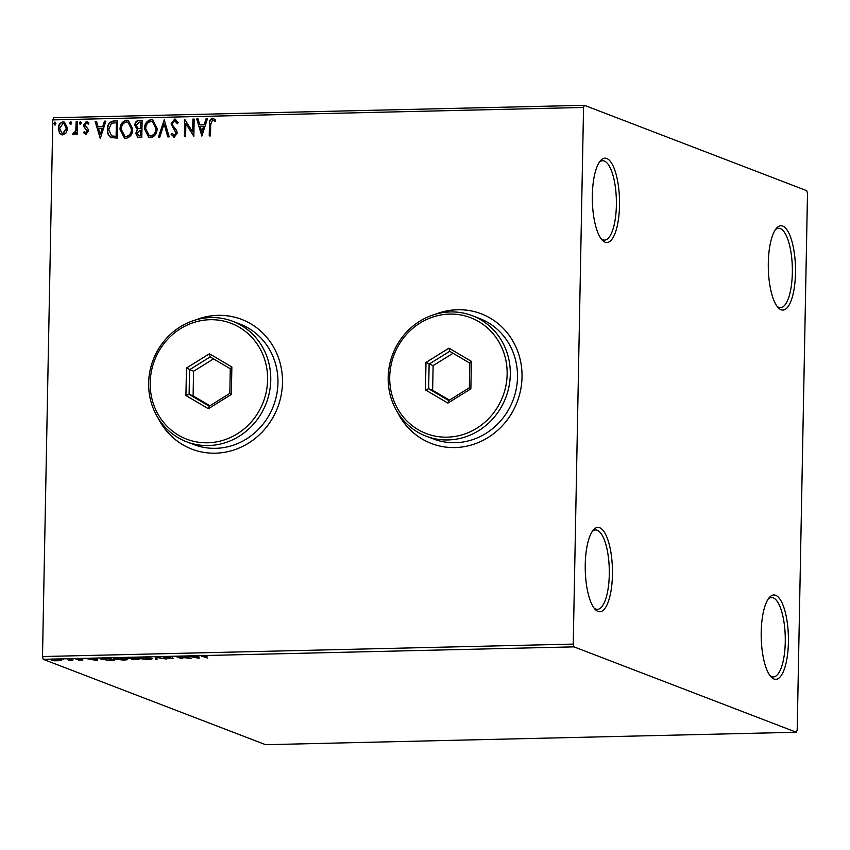 <?xml version="1.0" encoding="UTF-8"?>
<svg xmlns="http://www.w3.org/2000/svg" width="850" height="850" viewBox="0 0 850 850"><rect width="100%" height="100%" fill="white"/><g stroke="black" fill="none" stroke-linecap="round" stroke-linejoin="round"><path stroke-width="1.27" d="M619.523 205.594A42.181 13.589 88.7 0 0 600.376 160.82A42.181 13.589 88.7 0 0 592.333 195.149A42.181 13.589 88.7 0 0 602.236 240.136A42.181 13.589 88.7 0 0 619.523 205.594M599.367 162.169A39.706 12.792 -91.3 0 1 602.65 160.735A39.706 12.792 -91.3 0 1 616.378 205.339A39.706 12.792 -91.3 0 1 604.509 240.114A39.706 12.792 -91.3 0 1 601.173 238.839M612.436 574.834A42.181 13.589 88.7 0 0 593.289 530.071A42.181 13.589 88.7 0 0 585.246 564.389A42.181 13.589 88.7 0 0 595.149 609.376A42.181 13.589 88.7 0 0 612.436 574.834M592.28 531.409A39.706 12.792 -91.3 0 1 595.563 529.975A39.706 12.792 -91.3 0 1 609.291 574.579A39.706 12.792 -91.3 0 1 597.423 609.354A39.706 12.792 -91.3 0 1 594.076 608.079M788.407 642.409A42.181 13.589 88.7 0 0 769.25 597.635A42.181 13.589 88.7 0 0 761.207 631.964A42.181 13.589 88.7 0 0 771.109 676.951A42.181 13.589 88.7 0 0 788.407 642.409M768.251 598.984A39.706 12.792 -91.3 0 1 771.524 597.55A39.706 12.792 -91.3 0 1 785.262 642.154A39.706 12.792 -91.3 0 1 773.394 676.929A39.706 12.792 -91.3 0 1 770.047 675.654M795.494 273.158A42.181 13.589 88.7 0 0 776.347 228.395A42.181 13.589 88.7 0 0 768.304 262.724A42.181 13.589 88.7 0 0 778.207 307.7A42.181 13.589 88.7 0 0 795.494 273.158M775.338 229.744A39.706 12.792 -91.3 0 1 778.621 228.31A39.706 12.792 -91.3 0 1 792.349 272.914A39.706 12.792 -91.3 0 1 780.481 307.689A39.706 12.792 -91.3 0 1 777.134 306.414M397.641 412.462A69.477 65.206 -69 0 0 431.364 443.498A69.477 65.206 -69 0 0 522.028 377.103A69.477 65.206 -69 0 0 481.174 313.777A69.477 65.206 -69 0 0 435.349 314.266M398.278 413.461A69.477 65.206 -69 0 0 431.449 443.53M158.111 418.083A69.477 65.206 -69 0 0 191.834 449.119A69.477 65.206 -69 0 0 282.487 382.712A69.477 65.206 -69 0 0 241.644 319.398A69.477 65.206 -69 0 0 195.808 319.887M158.738 419.071A69.477 65.206 -69 0 0 191.909 449.151M51.786 659.6L51.776 660.259C50.586 659.823 51.425 659.515 54.304 659.345L61.051 660.046L61.274 660.631L54.464 660.79L51.308 659.908M68.712 659.037L72.802 660.609L68.308 660.684L70.029 660.142L67.447 659.069L68.712 659.037M69.116 660.514L70.04 659.547M76.149 658.952L80.782 658.952L77.382 659.281L82.971 659.961L78.614 660.259L81.728 660.004L75.873 659.111M81.058 660.237L81.728 659.706M78.274 658.793L77.382 659.281M101.596 658.452L101.575 659.377C99.769 658.761 100.959 658.367 105.145 658.187L108.959 658.091L114.559 660.248L107.961 660.312L100.853 658.867M127.84 657.815L133.407 657.518L139.007 659.674L131.516 659.281L131.867 658.782L127.479 658.038M155.539 656.997L166.409 659.026L156.782 657.518L157.038 659.249L155.656 659.281L155.539 656.997M184.206 656.327L191.069 658.452L178.67 657.039L182.846 658.644L181.581 658.676L175.982 656.519L188.371 657.932L184.206 656.327M202.683 655.871L202.672 656.636C201.153 656.253 201.492 655.987 203.713 655.817L207.464 655.987L203.989 656.625L207.719 658.059L201.758 656.147M204.308 655.807L203.989 656.625M573.994 646.861L796.344 732.254L797.194 730.097L807.5 193.46L806.746 190.687L584.386 105.304L583.546 107.461L573.24 644.098L573.994 646.861L43.254 659.313L265.614 744.696L796.344 732.254M199.081 658.261L187.999 656.242L197.476 656.753L197.37 656.019L198.741 655.987L199.081 658.261M173.251 658.389L167.503 658.676L172.019 658.431L163.869 657.369L165.824 656.699L170.744 657.082L165.144 657.337L173.549 658.612M164.964 656.2L165.144 657.337M171.062 658.739L172.019 658.123M151.364 658.229C153.053 658.846 151.959 659.271 148.081 659.515L138.741 658.537C137.062 657.921 138.178 657.496 142.099 657.263L152.044 658.739M138.762 657.602L138.741 658.537L138.051 658.038M126.916 658.803C128.605 659.409 127.511 659.844 123.632 660.089L114.293 659.111C112.614 658.495 113.73 658.07 117.651 657.826L127.596 659.313M114.314 658.176L114.293 659.111L113.613 658.612M97.495 660.641L86.413 658.622L95.891 659.133L95.784 658.399L97.166 658.367L97.495 660.641M73.111 659.09L72.526 658.984M71.007 659.005L71.591 658.941M63.41 659.324L62.836 659.207M61.306 659.228L61.891 659.164M47.611 659.696L47.026 659.579M45.507 659.6L46.091 659.536M66.289 132.77L62.836 134.938L61.466 134.704L59.468 132.94L58.331 128.499C58.363 124.929 59.946 122.729 63.081 121.901L64.483 122.134L67.596 128.276L66.289 132.77M77.414 121.784L77.169 134.385L75.905 134.406L75.948 132.558L73.706 134.683L72.749 134.279L73.376 132.919L73.939 133.131L75.788 130.379L76.149 121.816L77.414 121.784M73.706 134.683L72.749 134.279L74.003 133.206M73.376 132.919L74.258 133.259L75.788 130.379M85.935 134.396L83.523 132.664L84.288 131.559L85.882 132.855L87.136 131.123L84.054 126.99L83.672 125.056L86.413 121.359L88.974 123.006L88.23 124.185L86.519 122.899L84.936 124.961L88.039 129.104L88.4 131.038L85.935 134.396L85.266 134.279M85.659 132.834L87.136 131.123M87.454 131.251L84.373 127.118L83.991 125.184L86.413 121.359L87.359 121.518M87.168 123.059L86.519 122.899M113.847 120.934L117.672 120.849L117.343 138.072L110.946 137.604C108.322 135.724 107.132 133.014 107.387 129.476C107.302 124.514 109.448 121.667 113.847 120.934L117.661 120.976M111.414 137.796L111.265 137.732C108.641 135.851 107.451 133.142 107.716 129.604L107.387 129.476M142.12 120.275L141.791 137.498L137.7 137.317L135.756 133.376L137.371 129.678L134.852 125.332C134.927 122.485 136.255 120.828 138.826 120.349L142.12 120.275M164.241 119.754L169.182 136.861L167.811 136.893L164.061 123.919L159.811 137.084L158.44 137.116L164.241 119.754M192.907 119.085L194.172 119.053L193.843 136.287L185.874 123.622L185.619 136.478L184.354 136.499L184.684 119.276L192.663 131.899L192.907 119.085L194.172 119.181M209.546 135.915L209.769 124.408C209.323 121.295 210.364 119.255 212.893 118.299L215.634 120.094L214.976 121.433L212.553 119.946L210.715 124.429L210.492 135.894L209.227 135.926L209.451 124.281C209.004 121.168 210.046 119.127 212.574 118.182L213.605 118.363M215.294 121.561L212.553 119.946M583.546 107.461L52.806 119.903L42.5 656.54L573.24 644.098M201.854 136.096L196.701 118.989L198.082 118.957L199.665 124.44L204.276 124.334L206.072 118.766L207.453 118.734L201.854 136.096M173.931 135.373L174.611 135.543L176.311 133.322L171.434 123.93L174.675 119.064L178.298 122.74L177.257 123.643L174.739 120.828L172.38 123.802L172.762 125.492L176.662 130.486L177.257 133.089L174.25 137.179L171.126 134.343L172.136 133.259L174.292 135.416L175.992 133.195L171.116 123.813L174.675 119.064L175.674 119.234M175.451 120.998L174.739 120.828M174.25 137.179L173.411 137.041M157.123 128.456C157.123 133.365 154.987 136.457 150.705 137.732L148.814 137.413L144.479 128.839C144.489 123.919 146.657 120.849 150.96 119.627L152.798 119.935L157.123 128.456M132.674 129.03C132.674 133.939 130.539 137.031 126.257 138.306L124.366 137.987L120.031 129.412C120.041 124.493 122.209 121.412 126.512 120.201L128.35 120.509L132.674 129.03M100.268 138.476L95.115 121.369L96.496 121.338L98.079 126.82L102.691 126.714L104.486 121.157L105.868 121.125L100.268 138.476M80.314 124.366L79.284 122.963L80.368 121.497L81.398 122.91L79.996 124.312M80.633 124.493L79.613 123.08L80.676 121.55M70.624 124.599L69.594 123.186L70.677 121.731L71.698 123.133L70.306 124.546M70.943 124.716L69.912 123.314L70.975 121.773M54.814 124.971L53.784 123.558L54.867 122.092L55.898 123.505L54.496 124.918M55.133 125.088L54.102 123.675L55.176 122.145M52.806 119.903L53.656 117.746L584.386 105.304M43.254 659.313L42.5 656.54M241.719 319.43A69.477 65.206 -69 0 0 196.956 319.568M481.259 313.809A69.477 65.206 -69 0 0 436.486 313.958M212.893 118.299L213.764 118.426M213.701 120.296L212.872 120.062L213.701 120.296M201.886 135.979L196.701 118.989M197.019 119.117L198.114 119.085M204.276 124.334L199.665 124.44M204.595 124.461L206.072 118.766M206.391 118.894L207.411 118.873M201.833 131.941L204.021 126.236L200.164 126.193L201.833 131.941L203.702 126.119M193.821 136.287L185.874 123.622M184.684 136.499L184.684 119.276M193.226 119.202L192.663 131.899M175.004 119.191L175.833 119.297M177.576 123.771L175.058 120.955M174.569 137.307L171.126 134.343M171.445 134.459L172.284 133.556M168.087 136.882L164.061 123.919M158.801 137.105L164.316 119.999M148.973 137.477L144.479 128.839M144.798 128.956C144.808 124.036 146.976 120.966 151.279 119.744L150.96 119.627M151.279 119.744L152.958 119.999M149.504 135.798L151.002 136.096C154.456 135.054 156.188 132.568 156.177 128.616L152.554 121.699M145.743 128.807L149.345 135.745L150.684 135.968C154.137 134.938 155.858 132.441 155.858 128.488L152.394 121.624L150.971 121.391C147.475 122.358 145.743 124.833 145.743 128.807M137.87 137.371L135.756 133.376M136.074 133.503L137.371 129.678M137.689 129.795L134.852 125.332M135.182 125.449C135.246 122.602 136.574 120.944 139.145 120.466L138.826 120.349M139.145 120.466L142.109 120.402M138.369 128.456L141.015 128.594L141.143 122.188L139.368 122.103L136.117 125.301L138.051 128.329L140.696 128.477L140.813 122.071M138.369 135.702L140.877 135.883L140.983 130.369L140.016 130.262L137.02 133.312L139.241 135.798L140.558 135.766L140.664 130.241M139.559 135.915L138.529 135.766M124.525 138.051L120.031 129.412M120.349 129.529C120.371 124.61 122.527 121.539 126.831 120.317L126.512 120.201M126.831 120.317L128.509 120.573M125.056 136.372L126.554 136.669C130.007 135.628 131.739 133.142 131.739 129.189L128.106 122.272M121.295 129.381L124.897 136.319L126.236 136.542C129.689 135.511 131.421 133.014 131.41 129.062L127.946 122.198L126.522 121.964C123.037 122.931 121.295 125.407 121.295 129.381M107.716 129.604C107.621 124.631 109.767 121.784 114.166 121.061M111.647 135.957L116.429 136.457L116.694 122.761L111.616 123.186L108.651 129.455L111.647 135.957L116.11 136.34L116.365 122.644M100.3 138.359L95.115 121.369M95.434 121.497L96.528 121.476M102.691 126.714L98.079 126.82M103.009 126.841L104.486 121.157M104.805 121.274L105.825 121.252M100.247 134.321L102.436 128.616L98.579 128.584L100.247 134.321L102.117 128.499M86.254 134.523L83.523 132.664M83.842 132.781L84.49 131.867M86.732 121.476L87.518 121.593M88.549 124.312L86.838 123.027M76.234 134.406L75.948 132.558M74.024 134.81L73.068 134.396M73.695 133.046L74.258 133.259L73.695 133.046M76.107 130.496L76.149 121.816M76.468 121.943L77.414 121.922M61.625 134.768L59.468 132.94M59.787 133.067L58.331 128.499M58.65 128.616C58.682 125.046 60.265 122.846 63.399 122.028L63.081 121.901M63.399 122.028L64.642 122.198M62.124 133.291L63.187 133.514L66.651 128.424L64.154 123.675M59.596 128.456L61.965 133.238L62.868 133.386L66.332 128.297L64.005 123.611L63.059 123.452L59.596 128.456M198.932 657.284L198.868 658.261M198.879 657.284L197.636 657.05M197.487 656.019L197.476 656.753M197.625 657.741L197.529 656.019L197.508 656.986L193.97 657.061L197.625 657.741L197.508 656.986M156.899 658.261L155.678 658.293L155.656 659.281M155.678 658.293L155.497 656.997M151.311 658.208L150.663 658.336M139.453 657.773L138.837 657.581M140.006 658.506L147.454 659.292C150.577 659.101 151.459 658.75 150.099 658.261L142.715 657.475C139.538 657.666 138.635 658.017 140.006 658.506L139.464 657.114M150.11 657.879L150.663 658.676L150.684 657.688M135.862 659.504L137.169 659.483L135.373 658.793L132.77 659.249L135.862 659.504M132.568 658.102L132.77 659.249M134.162 658.58L132.717 657.773L129.104 658.272L134.162 658.58M128.913 657.124L129.104 658.272M126.863 658.782L126.214 658.909M115.005 658.346L114.399 658.155M115.558 659.079L123.006 659.866C126.129 659.674 127.011 659.324 125.651 658.835L118.267 658.049C115.09 658.24 114.187 658.591 115.558 659.079L115.016 657.688M125.662 658.452L126.214 659.249L126.236 658.261M102.266 658.612L101.692 658.431M112.721 660.057L108.279 658.346L103.679 658.506L102.839 659.345L108.099 660.099L112.731 659.536M102.276 657.953L102.839 659.345M96.05 659.43L97.304 659.664L97.282 660.652M95.901 658.399L95.891 659.133M96.039 660.131L95.944 658.399L95.922 659.366L92.384 659.451L96.039 660.131L95.922 659.366M77.201 658.814L77.191 659.547M70.954 659.419L69.424 659.727M53.04 660.227L58.044 660.779L59.787 660.078L54.814 659.536L53.04 660.227L52.689 658.973M59.787 659.717L60.169 660.354L60.18 659.366M507.142 374.255A62.029 58.214 -69 0 0 449.618 314.086A62.029 58.214 -69 0 0 389.725 377.007A62.029 58.214 -69 0 0 447.249 437.166A62.029 58.214 -69 0 0 507.142 374.255M388.174 377.368A64.515 60.541 111 0 1 472.366 315.711A64.515 60.541 111 0 1 510.297 374.51A64.515 60.541 111 0 1 426.105 436.167A64.515 60.541 111 0 1 388.174 377.368M426.105 436.167L433.309 438.929A64.515 60.541 -69 0 0 517.491 377.272A64.515 60.541 -69 0 0 479.559 318.474L472.366 315.711M425.467 389.906L425.999 362.429L448.959 348.149L471.399 361.356L470.868 388.832L447.908 403.102L425.467 389.906L428.644 388.737L448.757 400.573L469.349 387.781L469.827 363.141L449.703 351.305L429.123 364.098L428.644 388.737L432.639 390.267L449.438 400.148M453.029 353.26L433.118 365.638L425.999 362.429M433.118 365.638L432.639 390.267M447.908 403.102L448.757 400.573M469.349 387.781L470.868 388.832M469.827 363.141L471.399 361.356M449.703 351.305L448.959 348.149M267.612 379.876A62.029 58.214 -69 0 0 210.077 319.706A62.029 58.214 -69 0 0 150.184 382.627A62.029 58.214 -69 0 0 207.719 442.786A62.029 58.214 -69 0 0 267.612 379.876M148.644 382.989A64.515 60.541 111 0 1 232.826 321.332A64.515 60.541 111 0 1 270.757 380.12A64.515 60.541 111 0 1 186.575 441.777A64.515 60.541 111 0 1 148.644 382.989M186.575 441.777L193.768 444.55A64.515 60.541 -69 0 0 277.95 382.882A64.515 60.541 -69 0 0 240.019 324.094L232.826 321.332M185.938 395.516L186.458 368.039L209.429 353.77L231.859 366.977L231.338 394.453L208.367 408.723L185.938 395.516L189.104 394.347L209.227 406.194L229.819 393.391L230.286 368.762L210.173 356.915L189.582 369.718L189.104 394.347L193.109 395.888L209.897 405.769M213.499 358.881L193.577 371.248L186.458 368.039M193.577 371.248L193.109 395.888M208.367 408.723L209.227 406.194M229.819 393.391L231.338 394.453M230.286 368.762L231.859 366.977M210.173 356.915L209.429 353.77M203.235 656.232L203.256 655.254M172.178 658.548L172.189 657.56M81.844 660.089L81.866 659.101M77.254 659.175L77.265 658.187M70.104 660.269L70.125 659.281"/></g></svg>
